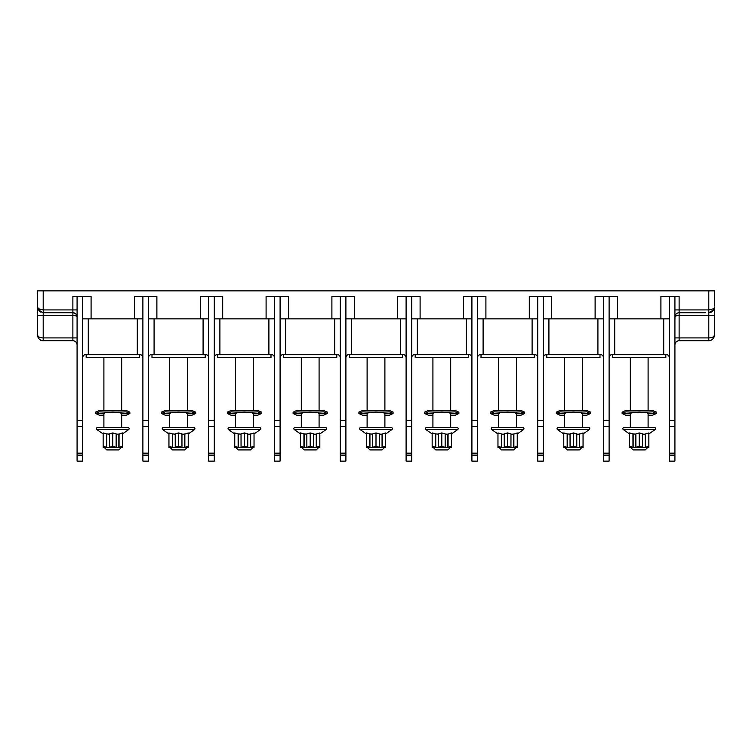 <?xml version="1.0" encoding="UTF-8"?>
<svg xmlns="http://www.w3.org/2000/svg" width="752" height="752" viewBox="0 0 752 752"><rect width="100%" height="100%" fill="white"/><g stroke="black" fill="none" stroke-linecap="round" stroke-linejoin="round"><path stroke-width="1.13" d="M497.965 433.97L491.742 429.608A1.147 1.147 0 0 1 492.4 427.521L522.809 427.521A1.147 1.147 0 0 1 523.467 429.608L517.244 433.97M498.021 447.487L501.358 447.487L501.33 433.866L497.965 432.926L497.965 446.086L501.33 447.431M501.33 433.866L501.358 447.487M501.546 447.487L517.188 447.487M501.546 434.167L504.244 434.167M510.946 447.487L510.975 433.866L507.609 432.926L504.244 433.866L504.272 447.487M510.975 434.167L513.663 434.167L517.244 432.926L517.244 447.431M513.879 433.866L513.879 447.431L517.244 446.086M513.663 434.167L513.663 447.487M504.244 447.431L507.609 446.086L510.975 447.431M507.609 446.086L507.609 432.926M497.965 447.431L497.965 446.086M492.4 427.521L498.717 427.521L498.717 413.177M516.502 413.177L516.502 427.521L522.809 427.521M534.211 354.718L534.211 357.52L481.007 357.52L481.007 354.718M534.907 354.718C536.42 354.709 537.351 355.64 537.708 357.52C537.351 355.64 536.42 354.709 534.907 354.718L480.302 354.718C478.798 354.709 477.868 355.64 477.511 357.52C477.868 355.64 478.798 354.709 480.302 354.718M477.511 296.476L471.908 296.476L471.908 420.415L477.511 420.415L477.511 296.476L485.905 296.476L485.905 318.876L477.511 318.876M485.905 318.876L529.305 318.876L529.305 296.476L537.708 296.476L537.708 426.516L543.311 426.516L543.311 455.524L537.708 455.524L537.708 453.87L543.311 453.87M537.708 318.876L529.305 318.876M477.511 455.524L471.908 455.524L471.908 461.126L477.511 461.126L477.511 420.415M537.708 453.87L537.708 426.516M543.311 455.524L543.311 461.126L537.708 461.126L537.708 455.524M37.713 336.219L37.6 335.119C38.098 336.896 39.969 337.836 43.193 337.921L43.202 340.722C39.969 340.553 38.098 338.682 37.6 335.119L37.6 290.874L714.4 290.874L714.4 305.998M537.708 420.415L543.311 420.415L543.311 296.476L551.714 296.476L551.714 318.876L595.114 318.876L595.114 296.476L603.518 296.476L603.518 420.415L609.111 420.415L609.111 296.476L617.514 296.476L617.514 318.876L660.914 318.876L660.914 296.476L669.318 296.476L669.318 426.516L674.92 426.516L674.92 455.524L669.318 455.524L669.318 453.87L674.92 453.87M77.08 309.918L72.878 309.918L72.878 296.476L77.08 296.476L77.08 420.415L82.682 420.415L82.682 296.476L91.086 296.476L91.086 318.876L134.486 318.876L134.486 296.476L142.889 296.476L142.889 420.415L148.482 420.415L148.482 296.476L156.886 296.476L156.886 318.876L200.286 318.876L200.286 296.476L208.689 296.476L208.689 420.415L214.292 420.415L214.292 296.476L222.695 296.476L222.695 318.876L266.095 318.876L266.095 296.476L274.489 296.476L274.489 420.415L280.092 420.415L280.092 296.476L288.495 296.476L288.495 318.876L331.895 318.876L331.895 296.476L340.299 296.476L340.299 420.415L345.901 420.415L345.901 296.476L354.295 296.476L354.295 318.876L397.705 318.876L397.705 296.476L406.099 296.476L406.099 420.415L411.701 420.415L411.701 296.476L420.105 296.476L420.105 318.876L463.505 318.876L463.505 296.476L471.908 296.476M77.08 320.737L77.08 316.921A4.202 4.202 0 0 0 72.878 312.719L75.491 313.631M77.08 420.415L77.08 426.516L82.682 426.516L82.682 455.524L77.08 455.524L77.08 453.87L82.682 453.87M77.08 453.87L77.08 426.516M82.682 455.524L82.682 461.126L77.08 461.126L77.08 455.524M82.682 420.415L82.682 426.516M91.086 318.876L82.682 318.876M142.889 318.876L134.486 318.876M140.088 354.718C141.592 354.709 142.532 355.64 142.889 357.52C142.532 355.64 141.592 354.709 140.088 354.718L85.484 354.718C83.97 354.709 83.04 355.64 82.682 357.52C83.04 355.64 83.97 354.709 85.484 354.718M142.889 420.415L142.889 426.516L148.482 426.516L148.482 455.524L142.889 455.524L142.889 453.87L148.482 453.87M142.889 453.87L142.889 426.516M148.482 455.524L148.482 461.126L142.889 461.126L142.889 455.524M148.482 296.476L142.889 296.476M156.886 318.876L148.482 318.876M208.689 318.876L200.286 318.876M205.888 354.718C207.402 354.709 208.332 355.64 208.689 357.52C208.332 355.64 207.402 354.709 205.888 354.718L151.284 354.718C149.78 354.709 148.849 355.64 148.482 357.52C148.849 355.64 149.78 354.709 151.284 354.718M208.689 420.415L208.689 426.516L214.292 426.516L214.292 455.524L208.689 455.524L208.689 453.87L214.292 453.87M208.689 453.87L208.689 426.516M214.292 455.524L214.292 461.126L208.689 461.126L208.689 455.524M214.292 296.476L208.689 296.476M222.695 318.876L214.292 318.876M274.489 318.876L266.095 318.876M271.698 354.718C273.202 354.709 274.132 355.64 274.489 357.52C274.132 355.64 273.202 354.709 271.698 354.718L217.093 354.718C215.58 354.709 214.649 355.64 214.292 357.52C214.649 355.64 215.58 354.709 217.093 354.718M274.489 420.415L274.489 426.516L280.092 426.516L280.092 455.524L274.489 455.524L274.489 453.87L280.092 453.87M274.489 453.87L274.489 426.516M280.092 455.524L280.092 461.126L274.489 461.126L274.489 455.524M280.092 296.476L274.489 296.476M288.495 318.876L280.092 318.876M340.299 318.876L331.895 318.876M337.498 354.718C339.002 354.709 339.942 355.64 340.299 357.52C339.942 355.64 339.002 354.709 337.498 354.718L282.893 354.718C281.389 354.709 280.449 355.64 280.092 357.52C280.449 355.64 281.389 354.709 282.893 354.718M340.299 420.415L340.299 426.516L345.901 426.516L345.901 455.524L340.299 455.524L340.299 453.87L345.901 453.87M340.299 453.87L340.299 426.516M345.901 455.524L345.901 461.126L340.299 461.126L340.299 455.524M280.092 420.415L280.092 426.516M39.292 311.121L41.022 312.277M40.57 309.589L39.574 309.251M38.822 308.856L43.202 309.918L43.202 290.874M712.99 310.83L713.648 309.918L708.807 312.719L708.798 315.52L714.4 315.52L714.4 307.23L713.648 309.918L714.4 307.23L714.4 335.119C713.902 338.682 712.031 340.543 708.807 340.722L708.798 337.921C712.031 337.836 713.902 336.905 714.4 335.119A5.602 5.602 0 0 1 712.821 339.02L712.746 339.096M712.708 311.121A5.602 5.602 0 0 1 708.798 312.719L708.798 309.918L713.225 308.837M678.05 312.851L677.279 313.142A4.202 4.202 0 0 1 679.122 312.719L679.122 315.52L708.798 315.52L708.798 337.921L679.122 337.921L679.122 315.52C676.621 315.577 675.221 316.047 674.92 316.921A4.202 4.202 0 0 1 674.995 316.094L674.92 320.737M675.023 315.972L675.014 316A4.202 4.202 0 0 1 676.255 313.847L676.086 314.016M676.922 313.34L676.574 313.575A4.202 4.202 0 0 1 676.678 313.499L676.198 313.904M669.318 455.524L669.318 461.126L674.92 461.126L674.92 455.524M669.318 420.415L674.92 420.415L674.92 426.516M674.92 420.415L674.92 296.476L679.122 296.476L679.122 312.719L705.583 312.719M666.516 354.718C668.03 354.709 668.96 355.64 669.318 357.52C668.96 355.64 668.03 354.709 666.516 354.718L611.912 354.718C610.408 354.709 609.468 355.64 609.111 357.52C609.468 355.64 610.408 354.709 611.912 354.718M609.111 455.524L603.518 455.524L603.518 461.126L609.111 461.126L609.111 420.415M600.716 354.718C602.22 354.709 603.151 355.64 603.518 357.52C603.151 355.64 602.22 354.709 600.716 354.718L546.112 354.718C544.598 354.709 543.668 355.64 543.311 357.52C543.668 355.64 544.598 354.709 546.112 354.718M543.311 420.415L543.311 426.516M543.311 296.476L537.708 296.476M551.714 318.876L543.311 318.876M603.518 318.876L595.114 318.876M603.518 420.415L603.518 426.516L609.111 426.516M603.518 455.524L603.518 426.516M600.011 354.718L600.011 357.52L546.807 357.52L546.807 354.718M563.774 433.97L557.552 429.608A1.147 1.147 0 0 1 558.21 427.521L588.619 427.521L582.302 427.521L582.302 413.177M558.21 427.521L564.517 427.521L564.517 413.177M583.054 433.97L589.277 429.608A1.147 1.147 0 0 0 588.619 427.521M563.831 447.487L567.168 447.487L567.14 433.866L563.774 432.926L563.774 446.086L567.14 447.431M567.14 433.866L570.044 434.167M570.044 447.431L573.409 446.086L576.775 447.431L576.775 433.866L573.409 432.926L570.044 433.866L570.072 447.487L567.168 447.487M576.775 434.167L579.472 434.167L583.054 432.926L583.054 447.431M579.689 433.866L579.689 447.431L583.054 446.086M579.689 447.431L570.072 447.487M579.66 447.487L582.997 447.487M563.774 447.431L563.774 446.086M567.356 434.167L567.356 447.487M573.409 446.086L573.409 432.926M579.472 434.167L579.472 447.487M581.935 447.487L579.501 449.922L567.318 449.922L564.884 447.487M609.111 296.476L603.518 296.476M617.514 318.876L609.111 318.876M669.318 318.876L660.914 318.876M669.318 453.87L669.318 426.516M665.821 354.718L665.821 357.52L612.617 357.52L612.617 354.718M629.574 433.97L623.352 429.608A1.147 1.147 0 0 1 624.01 427.521L654.419 427.521L648.102 427.521L648.102 413.177M624.01 427.521L630.326 427.521L630.326 413.177M648.854 433.97L655.077 429.608A1.147 1.147 0 0 0 654.419 427.521M629.631 447.487L632.968 447.487L632.94 433.866L629.574 432.926L629.574 446.086L632.94 447.431M632.94 433.866L635.854 434.167M635.854 447.431L639.219 446.086L642.584 447.431L642.584 433.866L639.219 432.926L635.854 433.866L635.882 447.487L632.968 447.487M642.584 434.167L645.272 434.167L648.854 432.926L648.854 447.431M645.489 433.866L645.489 447.431L648.854 446.086M645.489 447.431L635.882 447.487M645.46 447.487L648.797 447.487M629.574 447.431L629.574 446.086M633.156 434.167L633.156 447.487M639.219 446.086L639.219 432.926M645.272 434.167L645.272 447.487M647.745 447.487L645.31 449.922L633.128 449.922L630.693 447.487M674.92 296.476L669.318 296.476M674.939 316.489L674.92 316.921A4.202 4.202 0 0 1 679.122 312.719L679.047 312.719M674.92 344.914A4.202 4.202 0 0 1 679.122 340.722L708.798 340.722A5.602 5.602 0 0 0 712.003 339.707M709.756 340.637L710.236 340.534M713.977 337.263L714.156 336.755M714.287 336.219L714.4 335.119M686.82 312.719L679.122 312.719M674.92 316.921L675.061 315.821M675.268 315.229L675.954 314.148M43.202 318.312L43.202 315.52L37.6 315.52L37.6 307.23L38.352 308.517A2.801 1.833 -30 0 0 38.352 309.918L37.6 307.23L39.057 310.877M77.08 337.921L43.202 337.921L43.202 309.918L72.878 309.918L72.878 312.719L43.202 312.719L72.878 312.719L43.202 312.719L38.352 309.918M75.802 313.904L76.742 315.248M76.789 315.37L77.08 316.921C76.685 316.028 75.285 315.558 72.878 315.52L73.405 315.53M77.08 344.914A4.202 4.202 0 0 0 72.878 340.722L42.714 340.694M74.307 315.596L74.918 315.69M76.516 314.815L76.046 314.148M37.6 290.874L37.6 301.289L37.6 290.874M37.844 336.746L38.023 337.263M43.155 340.712C40.26 340.919 38.408 339.049 37.6 335.119A5.602 5.602 0 0 0 38.625 338.344M41.294 340.383A5.602 5.602 0 0 0 42.582 340.684M42.676 340.694A5.602 5.602 0 0 0 43.202 340.722M139.383 354.718L139.383 357.52L86.179 357.52L86.179 354.718M103.146 433.97L96.923 429.608A1.147 1.147 0 0 1 97.581 427.521L127.99 427.521A1.147 1.147 0 0 1 128.648 429.608L122.426 433.97M103.203 447.487L106.54 447.487L106.511 433.866L103.146 432.926L103.146 446.086L106.511 447.431M106.511 433.866L109.416 434.167M109.416 447.431L112.781 446.086L116.146 447.431L116.146 433.866L112.781 432.926L109.416 433.866L109.444 447.487L106.54 447.487M116.146 434.167L118.844 434.167L122.426 432.926L122.426 447.431M119.06 433.866L119.06 447.431L122.426 446.086M119.06 447.431L109.444 447.487M119.032 447.487L122.369 447.487M103.146 447.431L103.146 446.086M106.728 434.167L106.728 447.487M112.781 446.086L112.781 432.926M118.844 434.167L118.844 447.487M121.307 447.487L118.872 449.922L106.69 449.922L104.255 447.487M148.482 420.415L148.482 426.516M214.292 420.415L214.292 426.516M205.193 354.718L205.193 357.52L151.989 357.52L151.989 354.718M168.946 433.97L162.723 429.608A1.147 1.147 0 0 1 163.381 427.521L193.79 427.521A1.147 1.147 0 0 1 194.448 429.608L188.226 433.97M169.003 447.487L172.34 447.487L172.311 433.866L168.946 432.926L168.946 446.086L172.311 447.431M172.311 433.866L175.225 434.167M175.225 447.431L178.591 446.086L181.956 447.431L181.956 433.866L178.591 432.926L175.225 433.866L175.254 447.487L172.34 447.487M181.956 434.167L184.644 434.167L188.226 432.926L188.226 447.431M184.86 433.866L184.86 447.431L188.226 446.086M184.86 447.431L175.254 447.487M184.832 447.487L188.169 447.487M168.946 447.431L168.946 446.086M172.528 434.167L172.528 447.487M178.591 446.086L178.591 432.926M184.644 434.167L184.644 447.487M187.116 447.487L184.682 449.922L172.499 449.922L170.065 447.487M345.901 420.415L345.901 426.516M345.901 357.52C346.258 355.64 347.189 354.709 348.702 354.718C347.189 354.709 346.258 355.64 345.901 357.52M403.298 354.718C404.811 354.709 405.742 355.64 406.099 357.52C405.742 355.64 404.811 354.709 403.298 354.718L348.702 354.718M354.295 318.876L345.901 318.876M406.099 318.876L397.705 318.876M345.901 296.476L340.299 296.476M411.701 296.476L406.099 296.476M420.105 318.876L411.701 318.876M471.908 318.876L463.505 318.876M469.107 354.718C470.611 354.709 471.551 355.64 471.908 357.52C471.551 355.64 470.611 354.709 469.107 354.718L414.502 354.718C412.998 354.709 412.058 355.64 411.701 357.52C412.058 355.64 412.998 354.709 414.502 354.718M471.908 420.415L471.908 426.516L477.511 426.516M471.908 455.524L471.908 426.516M406.099 420.415L406.099 426.516L411.701 426.516L411.701 455.524L406.099 455.524L406.099 453.87L411.701 453.87M406.099 453.87L406.099 426.516M411.701 455.524L411.701 461.126L406.099 461.126L406.099 455.524M411.701 420.415L411.701 426.516M468.402 354.718L468.402 357.52L415.198 357.52L415.198 354.718M432.165 433.97L425.942 429.608A1.147 1.147 0 0 1 426.6 427.521L457.009 427.521L450.692 427.521L450.692 413.177M426.6 427.521L432.917 427.521L432.917 413.177M451.444 433.97L457.667 429.608A1.147 1.147 0 0 0 457.009 427.521M432.221 447.487L435.558 447.487L435.53 433.866L432.165 432.926L432.165 446.086L435.53 447.431M435.53 433.866L438.435 434.167M438.435 447.431L441.8 446.086L445.165 447.431L445.165 433.866L441.8 432.926L438.435 433.866L438.463 447.487L435.558 447.487M445.165 434.167L447.863 434.167L451.444 432.926L451.444 447.431M448.079 433.866L448.079 447.431L451.444 446.086M448.079 447.431L438.463 447.487M448.051 447.487L451.388 447.487M432.165 447.431L432.165 446.086M435.746 434.167L435.746 447.487M441.8 446.086L441.8 432.926M447.863 434.167L447.863 447.487M450.326 447.487L447.891 449.922L435.718 449.922L433.274 447.487M402.602 354.718L402.602 357.52L349.398 357.52L349.398 354.718M366.365 433.97L360.133 429.608A1.147 1.147 0 0 1 360.791 427.521L391.209 427.521A1.147 1.147 0 0 1 391.867 429.608L385.635 433.97M384.892 413.177L384.892 427.521L376 427.521M366.412 447.487L369.749 447.487L369.721 433.866L366.365 432.926L366.365 446.086L369.721 447.431M369.721 433.866L372.635 434.167M372.635 447.431L376 446.086L379.365 447.431L379.365 433.866L376 432.926L372.635 433.866L372.663 447.487L369.749 447.487M379.365 434.167L382.063 434.167L385.635 432.926L385.635 447.431M382.279 433.866L382.279 447.431L385.635 446.086M382.279 447.431L372.663 447.487M382.251 447.487L385.588 447.487M366.365 447.431L366.365 446.086M369.937 434.167L369.937 447.487M376 446.086L376 432.926M382.063 434.167L382.063 447.487M384.526 447.487L382.091 449.922L369.909 449.922L367.474 447.487M336.802 354.718L336.802 357.52L283.598 357.52L283.598 354.718M300.556 433.97L294.333 429.608A1.147 1.147 0 0 1 294.991 427.521L325.4 427.521A1.147 1.147 0 0 1 326.058 429.608L319.835 433.97M319.083 413.177L319.083 427.521L310.2 427.521M300.612 447.487L303.949 447.487L303.921 433.866L300.556 432.926L300.556 446.086L303.921 447.431M303.921 433.866L306.835 434.167M306.835 447.431L310.2 446.086L313.565 447.431L313.565 433.866L310.2 432.926L306.835 433.866L306.863 447.487L303.949 447.487M313.565 434.167L316.254 434.167L319.835 432.926L319.835 447.431M316.47 433.866L316.47 447.431L319.835 446.086M316.47 447.431L306.863 447.487M316.442 447.487L319.779 447.487M300.556 447.431L300.556 446.086M304.137 434.167L304.137 447.487M310.2 446.086L310.2 432.926M316.254 434.167L316.254 447.487M318.726 447.487L316.282 449.922L304.109 449.922L301.674 447.487M270.993 354.718L270.993 357.52L217.789 357.52L217.789 354.718M234.756 433.97L228.533 429.608A1.147 1.147 0 0 1 229.191 427.521L259.6 427.521A1.147 1.147 0 0 1 260.258 429.608L254.035 433.97M234.812 447.487L238.149 447.487L238.121 433.866L234.756 432.926L234.756 446.086L238.121 447.431M238.121 433.866L241.025 434.167M241.025 447.431L244.391 446.086L247.756 447.431L247.756 433.866L244.391 432.926L241.025 433.866L241.054 447.487L238.149 447.487M247.756 434.167L250.454 434.167L254.035 432.926L254.035 447.431M250.67 433.866L250.67 447.431L254.035 446.086M250.67 447.431L241.054 447.487M250.642 447.487L253.979 447.487M234.756 447.431L234.756 446.086M238.337 434.167L238.337 447.487M244.391 446.086L244.391 432.926M250.454 434.167L250.454 447.487M252.916 447.487L250.482 449.922L238.299 449.922L235.865 447.487M82.682 296.476L77.08 296.476M516.135 447.487L513.701 449.922L501.518 449.922L499.084 447.487M119.794 412.209L121.674 413.863M103.898 413.863L105.778 412.209M121.674 415.198L126.195 415.198L129.861 413.525L126.195 411.842L112.781 412.463L99.377 411.842L95.701 413.525L99.377 415.198L103.898 415.198M129.861 412.19L126.195 410.442L112.781 411.043L99.377 410.442L95.711 412.19M185.594 412.209L187.483 413.863M169.698 413.863L171.578 412.209M187.483 415.198L191.995 415.198L195.67 413.525L191.995 411.842L178.591 412.463L165.177 411.842L161.511 413.525L165.177 415.198L169.698 415.198M195.661 412.19L191.995 410.442L178.591 411.043L165.177 410.442L161.511 412.19M251.403 412.209L253.283 413.863M235.498 413.863L237.388 412.209M253.283 415.198L257.804 415.198L261.47 413.525L257.804 411.842L244.391 412.463L230.986 411.842L227.311 413.525L230.986 415.198L235.498 415.198M261.47 412.19L257.804 410.442L244.391 411.043L230.986 410.442L227.32 412.19M317.203 412.209L319.083 413.863M301.308 413.863L303.188 412.209M319.083 415.198L323.604 415.198L327.28 413.525L323.604 411.842L310.2 412.463L296.786 411.842L293.111 413.525L296.786 415.198L301.308 415.198M327.27 412.19L323.604 410.442L310.2 411.043L296.786 410.442L293.12 412.19M383.003 412.209L384.892 413.863M367.108 413.863L368.997 412.209M384.892 415.198L389.404 415.198L393.08 413.525L389.404 411.842L376 412.463L362.596 411.842L358.92 413.525L362.596 415.198L367.108 415.198M393.08 412.19L389.404 410.442L376 411.043L362.596 410.442L358.92 412.19M448.812 412.209L450.692 413.863M432.917 413.863L434.797 412.209M450.692 415.198L455.214 415.198L458.889 413.525L455.214 411.842L441.8 412.463L428.396 411.842L424.72 413.525L428.396 415.198L432.917 415.198M458.88 412.19L455.214 410.442L441.8 411.043L428.396 410.442L424.73 412.19M514.612 412.209L516.502 413.863M498.717 413.863L500.597 412.209M516.502 415.198L521.014 415.198L524.689 413.525L521.014 411.842L507.609 412.463L494.196 411.842L490.53 413.525L494.196 415.198L498.717 415.198M524.68 412.19L521.014 410.442L507.609 411.043L494.196 410.442L490.53 412.19M580.422 412.209L582.302 413.863M564.517 413.863L566.406 412.209M582.302 415.198L586.823 415.198L590.489 413.525L586.823 411.842L573.409 412.463L560.005 411.842L556.33 413.525L560.005 415.198L564.517 415.198M590.489 412.19L586.823 410.442L573.409 411.043L560.005 410.442L556.339 412.19M646.222 412.209L648.102 413.863M630.326 413.863L632.206 412.209M648.102 415.198L652.623 415.198L656.299 413.525L652.623 411.842L639.219 412.463L625.805 411.842L622.139 413.525L625.805 415.198L630.326 415.198M656.289 412.19L652.623 410.442L639.219 411.043L625.805 410.442L622.139 412.19M491.742 429.608L523.467 429.608M483.104 354.718L483.104 318.876M532.106 318.876L532.106 354.718M708.798 290.874L708.798 309.918L674.92 309.918M137.287 318.876L137.287 354.718M88.285 354.718L88.285 318.876M203.087 318.876L203.087 354.718M154.085 354.718L154.085 318.876M268.896 318.876L268.896 354.718M219.894 354.718L219.894 318.876M334.696 318.876L334.696 354.718M285.694 354.718L285.694 318.876M537.708 453.146L543.311 453.146M548.913 354.718L548.913 318.876M597.915 318.876L597.915 354.718M557.552 429.608L589.277 429.608M614.713 354.718L614.713 318.876M663.715 318.876L663.715 354.718M623.352 429.608L655.077 429.608M674.92 337.921L679.122 337.921L679.122 340.722L708.798 340.722M669.318 453.146L674.92 453.146M603.518 453.146L609.111 453.146M603.518 453.87L609.111 453.87M69.804 312.719L72.878 312.719L72.878 315.52L43.202 315.52M72.878 340.722L72.878 315.52M96.923 429.608L128.648 429.608M274.489 453.146L280.092 453.146M208.689 453.146L214.292 453.146M162.723 429.608L194.448 429.608M142.889 453.146L148.482 453.146M351.494 354.718L351.494 318.876M400.506 318.876L400.506 354.718M340.299 453.146L345.901 453.146M417.304 354.718L417.304 318.876M466.306 318.876L466.306 354.718M471.908 453.87L477.511 453.87M471.908 453.146L477.511 453.146M425.942 429.608L457.667 429.608M406.099 453.146L411.701 453.146M360.133 429.608L391.867 429.608M294.333 429.608L326.058 429.608M228.533 429.608L260.258 429.608M77.08 453.146L82.682 453.146M95.701 412.049L95.701 413.525L103.823 413.525M121.749 413.525L129.861 413.525L129.861 412.049M161.511 412.049L161.511 413.525L169.632 413.525M187.549 413.525L195.67 413.525L195.67 412.049M227.311 412.049L227.311 413.525L235.432 413.525M253.349 413.525L261.47 413.525L261.47 412.049M293.111 412.049L293.111 413.525L301.232 413.525M319.158 413.525L327.28 413.525L327.28 412.049M358.92 412.049L358.92 413.525L367.042 413.525M384.958 413.525L393.08 413.525L393.08 412.049M424.72 412.049L424.72 413.525L432.842 413.525M450.768 413.525L458.889 413.525L458.889 412.049M490.53 412.049L490.53 413.525L498.651 413.525M516.568 413.525L524.689 413.525L524.689 412.049M556.33 412.049L556.33 413.525L564.451 413.525M582.368 413.525L590.489 413.525L590.489 412.049M622.139 412.049L622.139 413.525L630.251 413.525M648.177 413.525L656.299 413.525L656.299 412.049M516.502 357.52L516.502 410.442M498.717 357.52L498.717 410.442M564.517 357.52L564.517 410.442M582.302 357.52L582.302 410.442M630.326 357.52L630.326 410.442M648.102 357.52L648.102 410.442M710.743 340.365L711.683 339.913M712.191 339.575L713.366 338.362M713.939 337.347L714.193 336.623M678.83 312.729L678.21 312.813M677.872 312.907L676.941 313.321M675.569 314.665L675.183 315.436M103.898 357.52L103.898 410.442M103.898 413.177L103.898 427.521M121.674 357.52L121.674 410.442M121.674 413.177L121.674 427.521M169.698 357.52L169.698 410.442M169.698 413.177L169.698 427.521M187.483 357.52L187.483 410.442M187.483 413.177L187.483 427.521M432.917 357.52L432.917 410.442M450.692 357.52L450.692 410.442M367.108 357.52L367.108 410.442M367.108 413.177L367.108 427.521M384.892 357.52L384.892 410.442M301.308 357.52L301.308 410.442M301.308 413.177L301.308 427.521M319.083 357.52L319.083 410.442M235.498 357.52L235.498 410.442M235.498 413.177L235.498 427.521M253.283 357.52L253.283 410.442M253.283 413.177L253.283 427.521M99.377 410.442L126.195 410.442M165.177 410.442L191.995 410.442M230.986 410.442L257.804 410.442M296.786 410.442L323.604 410.442M362.596 410.442L389.404 410.442M428.396 410.442L455.214 410.442M494.196 410.442L521.014 410.442M560.005 410.442L586.823 410.442M625.805 410.442L652.623 410.442"/></g></svg>
